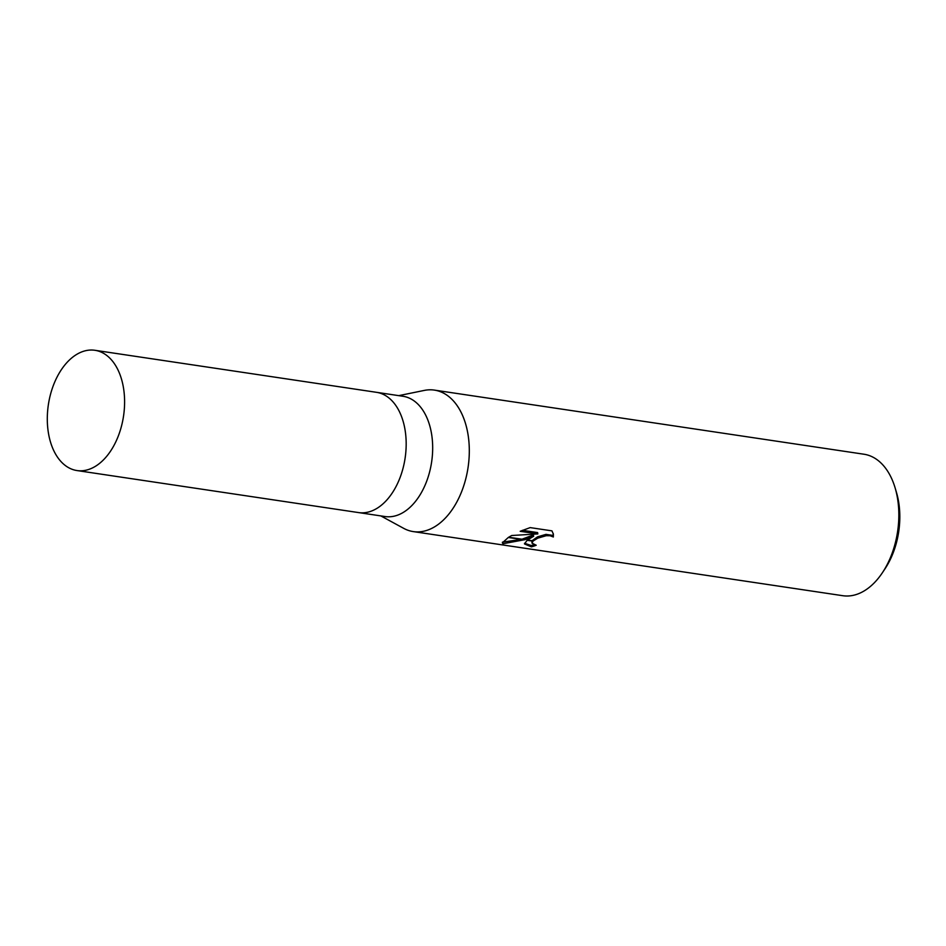 <?xml version="1.0" encoding="UTF-8"?>
<svg xmlns="http://www.w3.org/2000/svg" width="946" height="946" viewBox="0 0 946 946"><rect width="100%" height="100%" fill="white"/><g stroke="black" fill="none" stroke-linecap="round" stroke-linejoin="round"><path stroke-width="1.42" d="M358.368 512.555A60.792 38.017 -81.5 0 0 358.546 512.578L385.046 516.54A60.792 38.017 -81.5 0 0 403.753 512.129A60.792 38.017 -81.5 0 0 432.677 447.304A60.792 38.017 -81.5 0 0 402.996 396.279L376.496 392.318A60.792 38.017 -81.5 0 0 376.319 392.294M376.496 392.318A60.792 38.017 -81.5 0 1 406.177 443.343A60.792 38.017 -81.5 0 1 377.253 508.179A60.792 38.017 -81.5 0 1 358.546 512.578A60.792 38.017 -81.5 0 0 377.253 508.179A60.792 38.017 -81.5 0 0 406.177 443.343A60.792 38.017 -81.5 0 0 376.496 392.318L94.931 350.292A60.792 38.017 -81.5 0 0 76.224 354.691A60.792 38.017 -81.5 0 0 47.3 419.527A60.792 38.017 -81.5 0 0 76.981 470.552A60.792 38.017 -81.5 0 0 95.676 466.153A60.792 38.017 -81.5 0 0 124.6 401.317A60.792 38.017 -81.5 0 0 94.931 350.292M403.516 528.258A71.529 44.722 -81.5 0 0 413.272 531.593A71.529 44.722 -81.5 0 0 435.278 526.414A71.529 44.722 -81.5 0 0 468.968 442.35A71.529 44.722 -81.5 0 0 424.293 390.414L398.763 395.641M413.272 531.593L842.815 595.708A71.529 44.722 -81.5 0 0 864.81 590.529A71.529 44.722 -81.5 0 0 882.488 572.59L885.101 568.652A64.375 40.252 -81.5 0 0 896.477 492.452L895.129 487.923A71.529 44.722 -81.5 0 0 863.935 454.222L434.391 390.107A71.529 44.722 -81.5 0 0 424.08 390.462M882.488 572.59A71.529 44.722 -81.5 0 0 895.129 487.923M380.812 515.901L403.694 528.353A71.529 44.722 -81.5 0 0 435.278 526.414A71.529 44.722 -81.5 0 0 469.311 450.142A71.529 44.722 -81.5 0 0 434.391 390.107M533.662 536.252L525.006 539.658L508.712 537.222L511.703 535.507L537.825 533.922L520.182 531.285L530.162 527.608L551.944 530.86L553.386 534.183L553.339 536.985L550.099 535.732L546.209 535.708L537.777 538.156L533.296 540.887L527.466 540.024L533.662 536.252L533.426 534.939L522.003 539.208M533.284 540.887A11.423 4.186 170.1 0 0 533 541.159L531.995 543.146L536.216 545.227A71.529 44.722 98.5 0 1 531.38 546.859L524.498 543.95L527.135 540.272A18.802 6.894 -9.9 0 1 527.466 540.024M532.054 540.71L537.553 536.843L545.972 534.372L552.724 535.389L553.339 536.985M553.103 535.661L553.244 533.509M525.006 539.658L503 543.725L502.35 542.874L508.309 537.47A25.885 9.484 -9.9 0 1 508.712 537.222M502.48 542.141L521.317 539.409M502.764 542.354L503 543.725M524.557 543.252L531.144 545.511L531.38 546.859M527.135 540.272L533 541.159M531.995 543.146L531.9 540.994M531.144 545.511A70.099 43.823 -81.5 0 0 533.899 544.695M522.429 530.316L537.6 532.574L537.825 533.922M508.309 537.47L524.368 539.859M358.546 512.578L76.981 470.552"/></g></svg>
